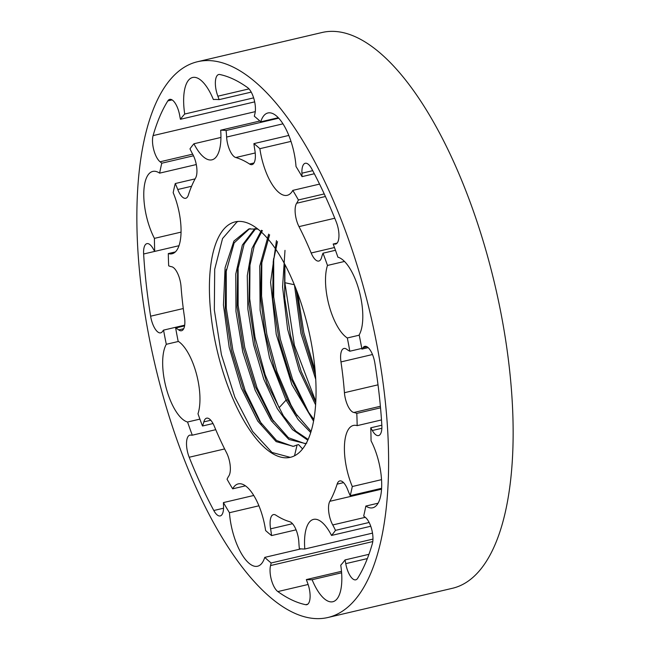 <?xml version="1.0" encoding="UTF-8"?>
<svg xmlns="http://www.w3.org/2000/svg" width="650" height="650" viewBox="0 0 650 650"><rect width="100%" height="100%" fill="white"/><g stroke="black" fill="none" stroke-linecap="round" stroke-linejoin="round"><path stroke-width="0.97" d="M327.925 617.5L452.457 588.283A285.439 110.614 -103.2 0 0 488.345 259.09A285.439 110.614 -103.2 0 0 322.075 32.5L197.543 61.717A285.439 110.614 -103.2 0 0 161.655 390.91A285.439 110.614 -103.2 0 0 327.925 617.5A285.439 110.614 -103.2 0 0 363.813 288.308A285.439 110.614 -103.2 0 0 197.543 61.717M224.624 448.939L189.199 457.251A15.722 6.094 76.8 0 1 189.857 435.142A15.722 6.094 76.8 0 1 190.767 435.102A55.502 21.507 -103.2 0 0 192.294 435.191L215.743 429.683M189.199 457.251A272.22 105.487 -103.2 0 0 213.801 510.502L223.551 508.211M253.752 495.471L223.429 502.58A55.502 21.507 -103.2 0 0 223.535 506.025A15.722 6.094 76.8 0 1 220.22 515.938A15.722 6.094 76.8 0 1 213.801 510.502M223.429 502.58A245.659 95.201 -103.2 0 0 229.458 512.712A42.291 16.388 -103.2 0 0 257.562 566.231A42.291 16.388 -103.2 0 0 264.745 557.383A245.659 95.201 -103.2 0 0 271.139 562.981L372.962 539.094M308.116 584.48L277.842 591.581A15.722 6.094 76.8 0 1 270.554 565.557A55.502 21.507 -103.2 0 0 271.139 562.981M277.842 591.581A272.22 105.487 -103.2 0 0 305.654 604.695A15.722 6.094 76.8 0 0 306.767 604.695A15.722 6.094 76.8 0 0 307.596 583.017A55.502 21.507 -103.2 0 1 306.337 579.572A245.659 95.201 -103.2 0 0 312.114 579.719L341.608 572.796M378.097 503.198L365.836 506.066A245.659 95.201 -103.2 0 1 363.691 516.003A55.502 21.507 -103.2 0 0 365.373 517.424A15.722 6.094 76.8 0 1 372.369 543.603A272.22 105.487 -103.2 0 1 357.638 578.313A15.722 6.094 76.8 0 1 355.745 579.832A15.722 6.094 76.8 0 1 345.759 563.648A55.502 21.507 -103.2 0 0 345.053 559.918A245.659 95.201 -103.2 0 1 340.754 565.183A42.291 16.388 76.8 0 1 332.841 601.729A42.291 16.388 76.8 0 1 312.114 579.719M365.836 506.066A42.291 16.388 -103.2 0 0 372.71 507.788A42.291 16.388 -103.2 0 0 381.672 482.844A42.291 16.388 -103.2 0 0 371.053 440.838A245.659 95.201 -103.2 0 0 370.752 427.806L381.834 425.206A15.722 6.094 76.8 0 1 378.544 435.581A15.722 6.094 76.8 0 1 372.328 430.503A55.502 21.507 -103.2 0 0 370.752 427.806M381.834 425.214A272.22 105.487 -103.2 0 0 374.855 363.017A15.722 6.094 76.8 0 0 364.788 346.352A15.722 6.094 76.8 0 0 363.033 347.669A55.502 21.507 -103.2 0 1 361.912 349.099A245.659 95.201 -103.2 0 0 359.166 334.912A42.291 16.388 76.8 0 0 359.133 290.68A42.291 16.388 76.8 0 0 337.911 257.197A245.659 95.201 -103.2 0 0 333.174 244.026L337.098 243.108M278.281 117.715L260.723 121.834A42.291 16.388 -103.2 0 1 267.906 112.978A42.291 16.388 -103.2 0 1 296.01 166.506A245.659 95.201 -103.2 0 1 302.039 176.638A55.502 21.507 -103.2 0 0 301.933 173.192A15.722 6.094 76.8 0 1 305.248 163.272A15.722 6.094 76.8 0 1 311.667 168.716A272.22 105.487 -103.2 0 1 336.269 221.967A15.722 6.094 76.8 0 1 335.611 244.075A15.722 6.094 76.8 0 1 334.701 244.107A55.502 21.507 -103.2 0 0 333.174 244.026M260.723 121.834A245.659 95.201 -103.2 0 0 254.329 116.236A55.502 21.507 -103.2 0 1 254.914 113.661A15.722 6.094 76.8 0 0 247.626 87.628A272.22 105.487 -103.2 0 0 219.814 74.514A15.722 6.094 76.8 0 0 218.701 74.522A15.722 6.094 76.8 0 0 217.872 96.192A55.502 21.507 -103.2 0 1 219.131 99.637A245.659 95.201 -103.2 0 0 213.354 99.499A42.291 16.388 76.8 0 0 192.627 77.488A42.291 16.388 76.8 0 0 184.714 114.034A245.659 95.201 -103.2 0 0 180.416 119.291L254.67 101.871M172.096 99.897L167.83 100.896A15.722 6.094 76.8 0 1 169.723 99.377A15.722 6.094 76.8 0 1 179.709 115.562A55.502 21.507 -103.2 0 0 180.416 119.291M167.83 100.896A272.22 105.487 -103.2 0 0 153.099 135.606L255.279 111.638M196.292 164.548L159.632 173.144A245.659 95.201 -103.2 0 1 161.777 163.215A55.502 21.507 -103.2 0 0 160.095 161.785A15.722 6.094 76.8 0 1 153.099 135.606M159.632 173.144A42.291 16.388 -103.2 0 0 152.758 171.421A42.291 16.388 -103.2 0 0 143.796 196.365A42.291 16.388 -103.2 0 0 154.416 238.371A245.659 95.201 -103.2 0 0 154.716 251.404L179.002 245.708M153.14 248.714A55.502 21.507 -103.2 0 0 154.716 251.404L143.634 253.996A15.722 6.094 76.8 0 1 146.924 243.636A15.722 6.094 76.8 0 1 153.14 248.714M143.634 253.996A272.22 105.487 -103.2 0 0 150.613 316.201A15.722 6.094 76.8 0 0 160.68 332.857A15.722 6.094 76.8 0 0 162.435 331.541A55.502 21.507 -103.2 0 1 163.556 330.119A245.659 95.201 -103.2 0 0 166.303 344.305L178.466 341.445M199.899 419.12L187.558 422.012A42.291 16.388 76.8 0 1 166.335 388.537A42.291 16.388 76.8 0 1 166.303 344.305M187.558 422.012A245.659 95.201 -103.2 0 0 192.294 435.191M163.556 330.119L184.681 325.162M181.058 232.123L154.416 238.371M161.777 163.215L193.497 155.773M184.714 114.034L253.63 97.866M219.131 99.637L251.217 92.113M302.039 176.638L314.332 173.753M368.152 347.636L361.912 349.099M345.053 559.918L368.94 554.32M341.494 571.326L306.337 579.572M301.007 548.876L264.745 557.383M258.919 505.798L229.458 512.712M175.37 251.916L168.309 253.573A214.207 83.013 -103.2 0 0 168.675 265.826A55.502 21.507 -103.2 0 0 171.592 266.719A15.722 6.094 76.8 0 1 181.033 286.504A187.647 72.719 -103.2 0 0 184.494 317.298A15.722 6.094 76.8 0 1 181.529 330.736A15.722 6.094 76.8 0 1 178.677 329.891A55.502 21.507 -103.2 0 0 175.654 327.99A214.207 83.013 -103.2 0 0 178.149 341.242A42.291 16.388 76.8 0 1 196.284 373.336A42.291 16.388 76.8 0 1 197.99 413.774A214.207 83.013 -103.2 0 0 202.467 426.01A55.502 21.507 -103.2 0 0 203.848 421.874A15.722 6.094 76.8 0 1 206.635 418.169A15.722 6.094 76.8 0 1 214.289 426.221A187.647 72.719 -103.2 0 0 226.468 452.579A15.722 6.094 76.8 0 1 228.832 475.962A55.502 21.507 -103.2 0 0 227.061 479.237A214.207 83.013 -103.2 0 0 232.668 488.832L245.432 485.834M202.467 426.01L213.021 423.54M175.654 327.99L184.567 325.894M168.309 253.573A42.291 16.388 -103.2 0 0 172.079 253.76A42.291 16.388 -103.2 0 0 173.176 192.692A214.207 83.013 -103.2 0 1 175.256 183.544L195.097 178.888M259.846 121.014L220.667 130.203A42.291 16.388 76.8 0 1 211.949 159.827A42.291 16.388 76.8 0 1 193.944 143.772A214.207 83.013 -103.2 0 0 189.979 148.858A55.502 21.507 -103.2 0 0 192.725 154.261A15.722 6.094 76.8 0 1 195.642 177.897A187.647 72.719 -103.2 0 0 188.346 195.081A15.722 6.094 76.8 0 1 185.705 198.282A15.722 6.094 76.8 0 1 177.767 189.507A55.502 21.507 -103.2 0 0 175.256 183.544M193.944 143.772L220.935 137.434M288.811 135.436L253.906 143.626A55.502 21.507 -103.2 0 0 254.873 150.369A15.722 6.094 76.8 0 1 252.037 164.612A15.722 6.094 76.8 0 1 249.551 164.019A187.647 72.719 -103.2 0 0 235.779 157.528A15.722 6.094 76.8 0 1 226.623 137.053A55.502 21.507 -103.2 0 0 226.102 130.52A214.207 83.013 -103.2 0 0 220.667 130.203M226.102 130.52L278.712 118.178M290.989 141.391L259.87 148.688A214.207 83.013 -103.2 0 0 253.906 143.626M319.556 184.104L292.801 190.385A42.291 16.388 -103.2 0 1 287.227 195.317A42.291 16.388 -103.2 0 1 259.87 148.688M335.465 250.274L323.001 253.199A55.502 21.507 -103.2 0 0 321.62 257.335A15.722 6.094 76.8 0 1 318.833 261.048A15.722 6.094 76.8 0 1 311.179 252.996A187.647 72.719 -103.2 0 0 299 226.631A15.722 6.094 76.8 0 1 296.636 203.255A55.502 21.507 -103.2 0 0 298.407 199.972A214.207 83.013 -103.2 0 0 292.801 190.385M298.407 199.972L324.228 193.919M381.493 419.933L357.159 425.644A214.207 83.013 -103.2 0 0 356.793 413.392A55.502 21.507 -103.2 0 0 353.876 412.49A15.722 6.094 76.8 0 1 344.435 392.706A187.647 72.719 -103.2 0 0 340.974 361.92A15.722 6.094 76.8 0 1 343.939 348.473A15.722 6.094 76.8 0 1 346.791 349.326A55.502 21.507 -103.2 0 0 349.814 351.227A214.207 83.013 -103.2 0 0 347.319 337.976A42.291 16.388 76.8 0 1 329.184 305.882A42.291 16.388 76.8 0 1 327.478 265.444A214.207 83.013 -103.2 0 0 323.001 253.199M327.478 265.444L344.492 261.454M347.319 337.976L359.223 335.181M349.814 351.227L361.79 348.416M356.793 413.392L380.526 407.826M381.534 479.659L352.292 486.525A42.291 16.388 -103.2 0 1 353.389 425.449A42.291 16.388 -103.2 0 1 357.159 425.644M232.668 488.832A42.291 16.388 -103.2 0 1 238.241 483.892A42.291 16.388 -103.2 0 1 265.598 530.522A214.207 83.013 -103.2 0 0 271.562 535.584A55.502 21.507 -103.2 0 0 270.595 528.84A15.722 6.094 76.8 0 1 273.431 514.597A15.722 6.094 76.8 0 1 275.917 515.198A187.647 72.719 -103.2 0 0 289.689 521.69A15.722 6.094 76.8 0 1 298.846 542.157A55.502 21.507 -103.2 0 0 299.366 548.689A214.207 83.013 -103.2 0 0 304.801 549.006A42.291 16.388 76.8 0 1 313.519 519.391A42.291 16.388 76.8 0 1 331.524 535.446A214.207 83.013 -103.2 0 0 335.489 530.359A55.502 21.507 -103.2 0 0 332.743 524.956A15.722 6.094 76.8 0 1 329.826 501.312A187.647 72.719 -103.2 0 0 337.123 484.136A15.722 6.094 76.8 0 1 339.763 480.935A15.722 6.094 76.8 0 1 347.701 489.702A55.502 21.507 -103.2 0 0 350.212 495.666A214.207 83.013 -103.2 0 0 352.292 486.525M350.212 495.666L381.607 488.304M335.489 530.359L369.127 522.47M331.524 535.446L370.736 526.248M304.801 549.006L372.499 533.13M271.562 535.584L296.067 529.839M294.523 455.796A120.916 46.857 76.8 0 1 290.347 457.324A120.916 46.857 76.8 0 1 218.465 355.842A120.916 46.857 76.8 0 1 230.945 223.421A120.916 46.857 76.8 0 1 235.121 221.886A120.916 46.857 76.8 0 1 307.003 323.375A120.916 46.857 76.8 0 1 294.523 455.796L297.074 444.957L293.337 446.339L276.128 441.61L257.814 421.143L241.288 388.026L229.182 347.262L223.454 305.045L225.079 267.759L233.927 241.053L248.771 228.971L257.896 229.101M238.168 221.439L236.876 222.024L222.544 238.55L214.695 269.319L214.338 309.969L221.431 354.721L234.853 397.215L252.59 431.413L272.001 452.449L290.225 457.348M268.678 234.13L259.748 266.069L260.106 310.139L269.531 357.874L286.049 400.124L298.139 419.551L310.724 432.543M261.511 230.246L251.972 248.463L247.276 275.697L247.861 309.018L253.597 344.825L263.794 379.251L277.274 408.582L292.516 429.65L307.799 440.188M254.865 228.597L242.352 245.066L235.779 274.007L235.958 311.399L242.775 352.04L255.182 390.293L271.334 420.843L288.892 439.449L305.297 443.536M238.111 266.622L238.127 305.256L244.741 347.417L257.043 387.798L273.374 421.298M226.249 269.409L226.265 308.035L232.887 350.204L245.18 390.585L261.511 424.076M302.575 448.931L298.561 444.608L297.074 444.957M269.612 234.788L261.389 264.347L260.536 296.855L265.086 332.93L274.463 368.558L287.527 399.774L286.049 400.124L279.102 407.713L265.159 374.749L254.979 337.139L249.714 298.829L249.974 263.843M261.828 261.056L261.568 296.043L266.841 334.352L277.014 371.971L290.964 404.926L297.091 415.732M290.964 404.926L287.527 399.774L295.214 412.961L311.098 431.332M262.381 230.604L254.288 245.611L249.527 267.134L248.966 304.151L255.214 345.069L267.272 384.093L283.335 415.724L295.791 431.088L308.141 439.433M255.669 228.686L244.124 244.043L237.64 270.173L237.12 307.076L243.344 347.823L255.344 386.709L271.326 418.267L288.421 437.71L304.704 443.527M249.446 228.832L234.146 242.921L225.769 273.033L225.266 309.952L231.506 350.707L243.514 389.569L259.504 421.111L276.559 440.489L292.793 446.314M294.458 285.041L300.974 333.434L315.729 379.332M285.001 250.364L282.571 286.983L287.625 329.241L299.276 370.646L315.599 404.852M276.453 240.597L270.587 282.287L276.242 334.352L291.866 384.564L313.56 421.151M296.164 289.315L302.453 333.068L315.445 374.79M284.578 263.9L284.741 298.261L290.534 335.571L301.186 371.434L315.372 401.668M277.477 241.613L273.219 261.82L272.707 298.813L278.964 339.641L291.013 378.576L307.044 410.126L313.869 419.421M297.57 293.004L303.834 332.581L315.12 370.695M315.811 401.481L294.401 345.337L284.879 282.709L284.919 264.542M273.691 258.277L273.707 296.904L280.321 339.072L292.622 379.454L308.953 412.945M183.284 308.531L150.613 316.201M160.095 161.785L192.668 154.148M248.999 88.896L217.872 96.192M301.933 173.192L312.707 170.666M336.448 243.701L334.701 244.107M366.941 346.751L363.033 347.669M381.859 428.269L372.328 430.503M367.356 558.586L345.759 563.648M307.767 604.199L305.654 604.695M372.783 541.572L270.554 565.557M203.848 421.874L210.787 420.249M183.698 328.713L178.677 329.891M191.588 186.266L177.767 189.507M282.969 123.833L226.623 137.053M255.222 152.961L235.779 157.528M249.551 164.019L253.996 162.971M325.414 196.503L296.636 203.255M334.774 218.238L299 226.631M311.179 252.996L334.466 247.528M372.483 354.526L340.974 361.92M344.435 392.706L378.016 384.832M353.876 412.49L380.388 406.274M343.549 482.625L337.123 484.136M329.826 501.312L381.558 489.182M332.743 524.956L365.251 517.327M270.595 528.84L292.492 523.705M294.336 284.724L284.879 282.709M226.094 270.514L225.786 273.049M272.651 420.257L271.342 418.251M284.684 417.723L283.359 415.707M249.771 265.233L249.543 267.109M295.693 413.684L295.222 412.969M305.289 443.479L306.767 443.129M248.779 229.019L250.258 228.67M293.337 446.314L294.816 445.965M273.244 261.836L273.577 259.066M307.06 410.158L307.352 410.597M261.406 264.347L261.666 262.202"/></g></svg>
